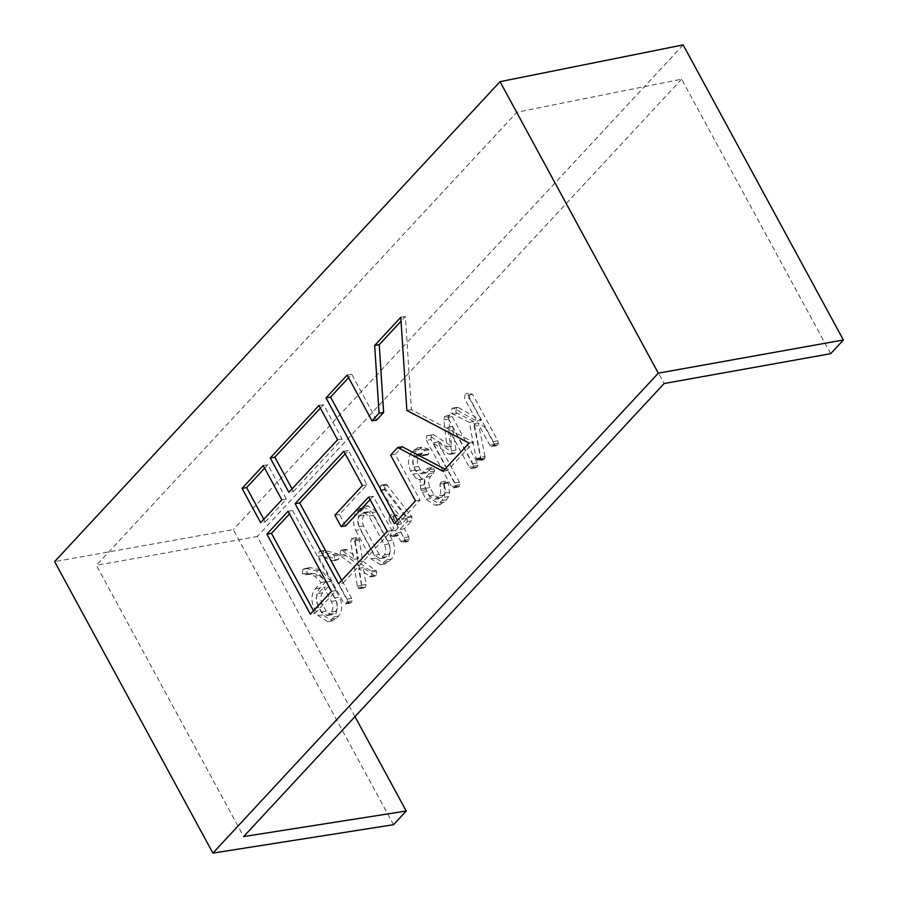 <?xml version="1.0" encoding="UTF-8"?>
<svg xmlns="http://www.w3.org/2000/svg" width="898" height="898" viewBox="0 0 898 898"><rect width="100%" height="100%" fill="white"/><g stroke="black" fill="none" stroke-linecap="round" stroke-linejoin="round"><path stroke-width="0.67" stroke-dasharray="4.49 3.37" d="M318.386 556.266L343.653 602.794L345.236 604.051L350.242 603.276L345.236 604.051L346.92 603.209L347.616 601.626L347.066 599.123L324.436 557.456L332.383 560.79L337.457 560.049L332.383 560.79L334.123 560.038L334.359 555.817L333.046 554.65L320.496 551.215L319.048 551.653L318.386 556.266L322.954 555.492L348.222 602.03L343.653 602.794M348.222 602.03L349.816 603.276L351.488 602.446L352.184 600.863L351.634 598.349L329.016 556.681L336.952 560.015L338.703 559.263L338.928 555.043L337.614 553.886L325.065 550.452L319.048 551.653L323.628 550.889L322.954 555.492M341.24 556.401L354.283 565.965L357.561 587.696L359.133 588.718L364.161 587.943L359.133 588.718L360.873 587.898L361.501 585.249L358.661 568.389L370.47 576.886L371.671 576.269L372.098 571.97L358.089 561.879L354.53 539.631L351.556 538.811L350.602 541.932L353.778 559.409L341.566 550.115L340.645 550.575L339.949 555.256L341.24 556.401L345.82 555.638L358.863 565.19L354.283 565.965M358.863 565.19L361.726 585.35L362.13 586.922L363.701 587.954L365.452 587.124L366.07 584.475L363.23 567.615L375.038 576.112L376.24 575.506L376.666 571.207L362.657 561.115L359.099 538.856L356.124 538.037L357.022 537.509L352.443 538.284L356.124 538.037L355.17 541.157L350.602 541.932M355.698 530.426L371.143 558.859L380.494 564.696L386.926 559.824C390.765 554.526 391.034 548.24 387.768 540.944L372.322 512.511L363.028 506.483L356.977 511.063C352.847 516.328 352.42 522.782 355.698 530.426L360.278 529.652L375.712 558.085L385.062 563.922L391.506 559.061C395.333 553.763 395.603 547.466 392.336 540.181L376.902 511.748L367.596 505.709L361.557 510.3C357.426 515.564 357 522.019 360.278 529.652M830.672 353.677L681.627 79.181L516.821 112.272L96.378 565.313L243.661 836.577M516.821 112.272L664.105 383.536M473.661 423.733L480.475 428.009L489.848 445.273L491.431 446.519L496.437 445.745L491.431 446.519L493.114 445.689L493.81 444.106L493.26 441.591L468.004 395.086L465.164 394.211L464.592 398.757L476.748 421.128L453.67 408.253L451.896 408.523L451.256 413.192L469.284 422.329L476.165 458.496L478.151 460.753L483.169 459.978L478.151 460.753L479.936 459.888L480.475 457.217L473.661 423.733L478.23 422.969L485.043 427.235L480.475 428.009M485.043 427.235L494.416 444.499L496.01 445.745L497.683 444.914L498.379 443.331L497.829 440.828L472.584 394.323L469.744 393.447L470.462 393.032L465.894 393.795L469.744 393.447L469.16 397.982L464.592 398.757M469.16 397.982L481.317 420.365L458.238 407.479L451.896 408.523L456.465 407.748L455.825 412.418L451.256 413.192M426.382 440.368L451.492 486.615L453.075 487.85L458.081 487.086L453.075 487.85L454.758 487.019L455.432 485.448L454.871 482.888L433.105 442.793L448.416 454.085L450.875 453.692L451.447 450.818L447.619 427.224L469.362 467.274L470.956 468.554L475.962 467.802L470.956 468.554L472.651 467.735L473.347 466.129L472.808 463.649L447.698 417.402L444.746 416.223L443.803 419.837L446.957 446.968L428.952 435.496L426.741 435.62L426.382 440.368L430.961 439.605L456.061 485.84L451.492 486.615M456.061 485.84L457.643 487.086L459.327 486.245L460.001 484.684L459.45 482.114L437.674 442.029L452.985 453.31L455.454 452.918L456.016 450.055L452.188 426.449L473.942 466.5L475.525 467.791L477.231 466.96L477.916 465.366L477.377 462.885L452.266 416.638L449.326 415.448L450.089 414.999L445.509 415.774L449.326 415.448L448.652 416.65L444.072 417.424M448.652 416.65L451.526 446.194L433.521 434.722L426.741 435.62L431.309 434.856L430.961 439.605M418.333 479.599L420.073 479.757L420.724 488.95L425.978 499.344L435.564 505.372L439.784 502.88L441.984 500.5L444.039 497.312L445.004 493.069L443.522 483.124L440.581 482.316L439.84 486.435C441.098 490.016 440.929 493.103 439.324 495.707L434.913 499.355L429.435 495.752L425.428 488.366C423.575 484.123 423.721 480.441 425.888 477.332L429.222 473.74L429.985 471.82L429.457 469.654L426.595 468.902L420.949 473.841L415.796 470.642L413.933 467.207C412.148 463.054 412.362 459.529 414.607 456.644L418.041 453.961L422.79 455.724L424.114 454.893L424.35 450.706L423.587 449.786L417.447 447.9L412.025 451.75C407.86 456.902 407.355 463.278 410.521 470.878L416.167 478.567L418.333 479.599L424.642 478.982L420.073 479.757M424.642 478.982L425.293 488.186L430.546 498.57L440.132 504.597L446.553 499.737L448.607 496.549L449.572 492.306L448.091 482.361L445.15 481.541L445.902 481.081L441.333 481.856L445.15 481.541L444.409 485.672L439.84 486.435M444.409 485.672C445.677 489.242 445.498 492.329 443.904 494.933L439.481 498.592L434.003 494.989L429.996 487.603C428.144 483.349 428.301 479.667 430.456 476.569L434.553 471.057L434.026 468.891L431.163 468.139L432.017 467.611L427.437 468.386L431.163 468.139L427.83 471.731L423.261 472.505M389.137 519.841L393.773 528.372L391.27 531.055L390.63 535.59L392.639 536.701L396.4 533.199L400.789 541.292L402.775 542.493L407.355 541.719L402.371 542.504L404.033 541.674L404.729 540.091L399.801 529.528L407.153 521.615L407.389 517.574L383.21 485.998L381.773 485.043L380.673 485.537L380.258 490.577L402.326 519.145L397.174 524.69L392.549 516.159L389.687 515.25L389.137 519.841L393.706 519.066L398.342 527.597L393.773 528.372M398.342 527.597L395.838 530.291L395.199 534.815L397.208 535.938L400.968 532.435L405.357 540.517L406.94 541.741L408.601 540.899L409.297 539.316L408.77 536.847L404.381 528.754L411.722 520.84L411.958 516.81L386.353 484.28L385.242 484.774L384.58 489.421L406.895 518.37L401.754 523.927L397.118 515.396L394.256 514.475L394.997 514.06L389.687 515.25L394.256 514.475L393.706 519.066M334.909 597.9L326.333 582.106L316.354 570.791L305.69 568.367L302.94 569.321L302.345 573.867L304.781 574.776L309.788 574.26L314.749 576.157L321.158 582.521L315.423 588.695C311.213 594.038 310.82 600.582 314.221 608.328L318.161 615.579L327.669 621.629L331.878 619.149L334.067 616.78C337.906 611.482 338.187 605.196 334.909 597.9L339.478 597.125L330.913 581.332L320.923 570.017L310.259 567.592L307.509 568.546L306.914 573.104L309.35 574.002L314.367 573.496L319.318 575.394L325.727 581.747L319.991 587.921C315.793 593.264 315.389 599.808 318.801 607.553L322.741 614.816L332.238 620.866L336.447 618.385L338.647 616.017C342.475 610.719 342.755 604.421 339.478 597.125M354.979 716.626L257.198 536.521L96.378 565.313M393.526 824.701L233.312 529.618L54.621 561.609M683.154 44.9L233.312 529.618M681.627 79.181L257.198 536.521M455.825 412.418L473.852 421.555L480.946 458.451L482.72 459.978L484.505 459.114L485.043 456.453L480.475 457.217M485.043 456.453L478.23 422.969M485.043 458.081L480.464 458.844M484.505 459.114L479.936 459.888M481.137 458.968L476.569 459.731M480.946 458.451L476.378 459.226M480.733 457.722L476.165 458.496M473.852 421.555L469.284 422.329M457.071 413.45L452.502 414.214M458.238 407.479L456.465 407.748L458.238 407.479M481.317 420.365L476.748 421.128M472.584 394.323L468.004 395.086M497.829 440.828L493.26 441.591M498.379 443.331L493.81 444.106M497.683 444.914L493.114 445.689M494.416 444.499L489.848 445.273M433.521 434.722L428.952 435.496M451.526 446.194L446.957 446.968M448.371 419.074L443.803 419.837M452.266 416.638L447.698 417.402M477.377 462.885L472.808 463.649M477.916 465.366L473.347 466.129M477.231 466.96L472.651 467.735M473.942 466.5L469.362 467.274M452.188 426.449L447.619 427.224M456.016 450.055L451.447 450.818M455.454 452.918L450.875 453.692M452.985 453.31L448.416 454.085M437.674 442.029L433.105 442.793M459.45 482.114L454.871 482.888M460.001 484.684L455.432 485.448M459.327 486.245L454.758 487.019M427.83 471.731L425.529 473.078L420.376 469.879L418.502 466.432C416.717 462.279 416.941 458.766 419.175 455.87L422.621 453.187L427.369 454.949L428.683 454.119L428.918 449.943L428.155 449.022L422.026 447.137L416.593 450.987C412.429 456.128 411.924 462.504 415.089 470.103L420.747 477.792L416.167 478.567M420.747 477.792L422.902 478.836M416.964 473.549L412.395 474.324M415.089 470.103L410.521 470.878M416.593 450.987L412.025 451.75M418.142 449.314L413.574 450.089M428.918 449.943L424.35 450.706M428.683 454.119L424.114 454.893M426.101 454.534L421.532 455.297M420.724 454.197L416.156 454.972M419.175 455.87L414.607 456.644M418.502 466.432L413.933 467.207M420.376 469.879L415.796 470.642M434.026 468.891L429.457 469.654M434.553 471.057L429.985 471.82M433.79 472.977L429.222 473.74M430.456 476.569L425.888 477.332M429.996 487.603L425.428 488.366M434.003 494.989L429.435 495.752M441.67 497.324L437.101 498.098M443.904 494.933L439.324 495.707M448.091 482.361L443.522 483.124M448.349 482.899L443.769 483.674M449.572 492.306L445.004 493.069M448.607 496.549L444.039 497.312M446.553 499.737L441.984 500.5M444.353 502.105L439.784 502.88M430.546 498.57L425.978 499.344M426.741 491.565L422.172 492.34M425.877 489.724L421.308 490.499M425.293 488.186L420.724 488.95M424.518 484.696L419.95 485.459M397.118 515.396L392.549 516.159M401.754 523.927L397.174 524.69M406.895 518.37L402.326 519.145M384.838 489.814L380.258 490.577M384.58 489.421L380.011 490.185M385.242 484.774L380.673 485.537M386.353 484.28L381.773 485.043M411.632 516.316L407.063 517.08M411.958 516.81L407.389 517.574M411.722 520.84L407.153 521.615M404.381 528.754L399.801 529.528M408.77 536.847L404.19 537.61M409.297 539.316L404.729 540.091M408.601 540.899L404.033 541.674M405.357 540.517L400.789 541.292M400.968 532.435L396.4 533.199M398.465 535.118L393.896 535.893M395.199 534.815L390.63 535.59M395.838 530.291L391.27 531.055M379.158 554.481L363.645 525.914C361.771 521.716 361.939 518.124 364.173 515.138L368.124 511.759L373.456 515.351L388.957 543.919C390.843 547.78 390.821 551.215 388.89 554.201L384.445 557.871L379.158 554.481L374.589 555.245L359.077 526.688C357.202 522.49 357.37 518.898 359.604 515.912L363.555 512.534L368.876 516.125L384.389 544.682C386.275 548.543 386.241 551.978 384.322 554.975L379.865 558.646L374.589 555.245M375.712 558.085L371.143 558.859M361.557 510.3L356.977 511.063M363.746 507.931L359.178 508.706M376.902 511.748L372.322 512.511M392.336 540.181L387.768 540.944M391.506 559.061L386.926 559.824M389.305 561.418L384.737 562.182M386.679 556.592L382.11 557.355M363.645 525.914L359.077 526.688M364.173 515.138L359.604 515.912M366.384 512.758L361.815 513.521M373.456 515.351L368.876 516.125M388.957 543.919L384.389 544.682M388.89 554.201L384.322 554.975M355.17 541.157L358.347 558.646L346.134 549.351L345.214 549.801L344.518 554.493L339.949 555.256M344.518 554.493L345.82 555.638M345.214 549.801L340.645 550.575M346.134 549.351L341.566 550.115M347.167 549.699L342.587 550.474M358.347 558.646L353.778 559.409M359.099 538.856L354.53 539.631M359.548 540.214L354.968 540.978M362.657 561.115L358.089 561.879M375.802 570.208L371.233 570.982M376.666 571.207L372.098 571.97M376.24 575.506L371.671 576.269M375.038 576.112L370.47 576.886M373.86 575.753L369.291 576.527M363.23 567.615L358.661 568.389M366.07 584.475L361.501 585.249M365.452 587.124L360.873 587.898M362.13 586.922L357.561 587.696M361.726 585.35L357.157 586.125M325.065 550.452L323.628 550.889L325.065 550.452M337.614 553.886L333.046 554.65M338.928 555.043L334.359 555.817M338.703 559.263L334.123 560.038M329.016 556.681L324.436 557.456M351.634 598.349L347.066 599.123M352.184 600.863L347.616 601.626M351.488 602.446L346.92 603.209M328.354 586.585L335.975 600.627C337.917 604.545 337.94 608.058 336.02 611.168L331.631 614.816L326.176 611.19L322.18 603.826C320.171 599.572 320.305 595.902 322.562 592.826L328.354 586.585L323.785 587.348L331.407 601.402C333.349 605.319 333.36 608.833 331.452 611.942L327.063 615.59L321.607 611.965L317.611 604.601C315.602 600.335 315.737 596.676 317.993 593.6L323.785 587.348M330.913 581.332L326.333 582.106M338.647 616.017L334.067 616.78M336.447 618.385L331.878 619.149M322.741 614.816L318.161 615.579M318.801 607.553L314.221 608.328M319.991 587.921L315.423 588.695M325.727 581.747L321.158 582.521M319.318 575.394L314.749 576.157M311.875 573.384L307.307 574.159M310.573 573.609L306.005 574.383M309.956 573.743L305.376 574.518M309.35 574.002L304.781 574.776M306.914 573.104L302.345 573.867M307.509 568.546L302.94 569.321M308.137 568.142L303.569 568.905M320.923 570.017L316.354 570.791M322.562 592.826L317.993 593.6M335.975 600.627L331.407 601.402M336.02 611.168L331.452 611.942M333.809 613.547L329.24 614.322M326.176 611.19L321.607 611.965M322.18 603.826L317.611 604.601M263.81 519.291L265.236 521.918L260.667 522.681M265.236 521.918L286.406 499.108L267.772 464.794L264.629 468.184M267.772 464.794L263.204 465.557M286.406 499.108L281.837 499.872M444.948 469.138L447.552 470.496L473.684 442.332L411.43 409.713L405.368 316.523L401.058 321.181M405.368 316.523L400.8 317.297M411.43 409.713L406.861 410.476M473.684 442.332L469.115 443.107M447.552 470.496L442.972 471.27M397.466 520.312L398.88 522.939L420.051 500.119L395.21 454.377L402.27 446.766M395.21 454.377L390.641 455.14M420.051 500.119L415.482 500.893M398.88 522.939L394.312 523.702M376.588 420.062L351.747 374.309L348.592 377.699M351.747 374.309L347.178 375.083M292.041 488.882L293.455 491.498L288.887 492.272M293.455 491.498L342.149 439.032L323.516 404.729L320.373 408.119M323.516 404.729L318.947 405.492M342.149 439.032L337.581 439.807M313.492 610.797L314.917 613.413L310.338 614.187M314.917 613.413L336.088 590.603L292.613 510.547L289.47 513.937M292.613 510.547L288.045 511.31M336.088 590.603L331.508 591.378M341.711 580.377L343.137 583.004L338.568 583.767M345.674 525.88L339.466 514.442L366.99 484.785L348.357 450.47L345.214 453.872M348.357 450.47L343.788 451.245M366.99 484.785L362.422 485.56M339.466 514.442L334.898 515.205M343.137 583.004L391.831 530.538L373.198 496.224L370.055 499.614M373.198 496.224L368.629 496.998M391.831 530.538L387.263 531.302M428.155 449.022L423.587 449.786M444.297 483.326L439.728 484.101M387.779 485.234L383.21 485.998M314.367 573.496L309.788 574.26M452.693 408.051L457.262 407.288M449.718 454.399L454.287 453.625M417.447 447.9L422.026 447.137M422.79 455.724L427.369 454.949M418.041 453.961L422.621 453.187M420.949 473.841L425.529 473.078M434.913 499.355L439.481 498.592M435.564 505.372L440.132 504.597M392.639 536.701L397.208 535.938M363.028 506.483L367.596 505.709M380.494 564.696L385.062 563.922M379.865 558.646L384.445 557.871M363.555 512.534L368.124 511.759M319.845 551.181L324.425 550.418M327.669 621.629L332.238 620.866M305.69 568.367L310.259 567.592M327.063 615.59L331.631 614.816"/><path stroke-width="1.35" d="M664.105 383.536L243.661 836.577L406.233 811.017L393.526 824.701L212.893 853.1L658.301 373.164L843.379 339.983L830.672 353.677L664.105 383.536M406.233 811.017L354.979 716.626M843.379 339.983L683.154 44.9L500.04 81.673L54.621 561.609L212.893 853.1M338.568 583.767L387.263 531.302L368.629 496.998L341.105 526.643L334.898 515.205L362.422 485.56L343.788 451.245L295.094 503.711L338.568 583.767M310.338 614.187L331.508 591.378L288.045 511.31L266.874 534.119L310.338 614.187M288.887 492.272L337.581 439.807L318.947 405.492L270.253 457.958L288.887 492.272M374.668 345.461L379.068 413.226L372.008 420.836L347.178 375.083L326.008 397.893L394.312 523.702L415.482 500.893L390.641 455.14L397.702 447.541L442.972 471.27L469.115 443.107L406.861 410.476L400.8 317.297L374.668 345.461L379.237 344.686L383.637 412.463L376.588 420.062L372.008 420.836M260.667 522.681L281.837 499.872L263.204 465.557L242.033 488.377L260.667 522.681M500.04 81.673L658.301 373.164M264.629 468.184L246.602 487.603L263.81 519.291M246.602 487.603L242.033 488.377M401.058 321.181L379.237 344.686M397.702 447.541L402.27 446.766L444.948 469.138M348.592 377.699L330.576 397.118L397.466 520.312M330.576 397.118L326.008 397.893M383.637 412.463L379.068 413.226M320.373 408.119L274.833 457.183L292.041 488.882M274.833 457.183L270.253 457.958M289.47 513.937L271.443 533.356L313.492 610.797M271.443 533.356L266.874 534.119M345.214 453.872L299.674 502.936L341.711 580.377M299.674 502.936L295.094 503.711M370.055 499.614L345.674 525.88L341.105 526.643"/></g></svg>
